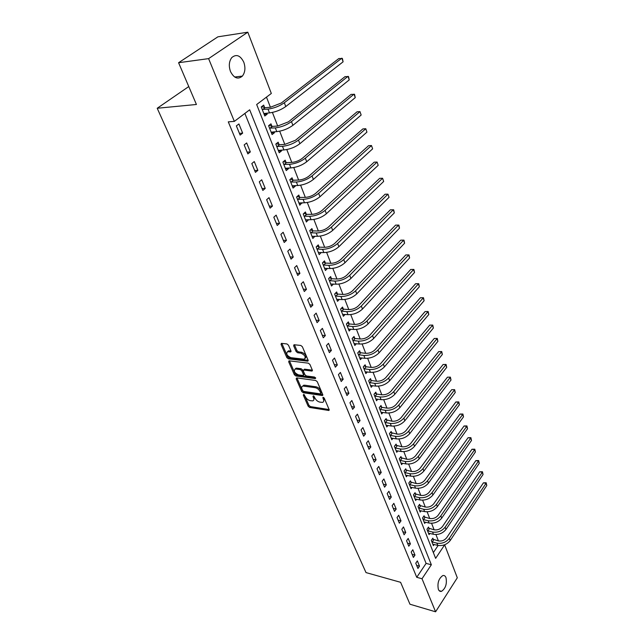 <?xml version="1.0" encoding="UTF-8"?>
<svg xmlns="http://www.w3.org/2000/svg" width="644" height="644" viewBox="0 0 644 644"><rect width="100%" height="100%" fill="white"/><g stroke="black" fill="none" stroke-linecap="round" stroke-linejoin="round"><path stroke-width="0.97" d="M303.67 394.426L303.276 395.062L308.186 406.259L309.675 407.467L328.834 410.469L329.132 409.584L324.294 398.217L323.014 397.348L323.433 399.473C324.021 401.059 323.699 402.033 322.459 402.371L319.907 402.138C317.774 401.615 316.164 400.302 315.069 398.209L313.37 395.875L312.96 396.519L313.596 397.984C314.2 399.57 313.886 400.536 312.654 400.874L310.167 400.64C308.057 400.125 306.464 398.821 305.361 396.736L303.67 394.426M243.786 62.194C245.646 67.749 245.179 72.386 242.377 76.105C237.95 79.759 233.989 78.23 230.496 71.516C228.596 66.01 229.023 61.373 231.76 57.598C236.3 53.814 240.309 55.344 243.786 62.194M445.978 577.604C447.121 583.826 445.64 588.399 441.534 591.329C440.15 591.707 439.087 591.047 438.363 589.357C437.196 583.15 438.653 578.562 442.75 575.599C444.175 575.197 445.246 575.865 445.978 577.604M288.472 345.184L286.918 343.928L281.396 343.349L281.042 344.363L286.854 357.621L288.391 358.861L307.752 361.195L308.106 360.197L302.366 346.722L300.796 345.45L294.01 344.733L293.64 345.756L296.119 351.511L297.681 352.775L300.925 353.145C305.095 355.158 306.166 357.178 304.153 359.207L290.935 357.694C286.822 355.689 285.759 353.693 287.731 351.688L290.613 351.93L290.967 350.924L288.472 345.184M435.586 611.8L409.962 604.225L400.6 582.313L366.009 572.588L157.217 108.264L196.428 104.481L178.581 62.718L208.6 58.628L247.803 32.2L271.325 93.46L256.674 104.521L435.634 558.356L444.65 544.84L457.304 577.789L435.586 611.8L422.021 578.747L431.351 564.764L249.679 109.802L234.352 121.378L208.6 58.628M234.352 121.378L228.282 121.853L416.74 577.306L422.021 578.747M296.723 377.891L296.159 378.833L301.722 391.52L303.227 392.743L322.451 395.545L322.765 394.627L317.275 381.739L315.737 380.491L296.723 377.891M294.372 374.76L288.681 361.791L289.011 360.809L308.347 363.168L309.909 364.423L312.316 370.091L311.978 371.065L303.912 370.059L303.332 371.024L304.926 374.728L306.464 375.967L314.578 377.054L315.23 378.6L295.886 375.991L294.372 374.76L295.177 373.89L289.502 360.93L288.681 361.791M416.74 577.306L426.095 563.395L244.873 113.433M419.51 566.165L417.352 560.884L415.766 563.21L417.94 568.491L419.51 566.165L416.676 565.416M414.994 555.12L412.804 549.751L411.202 552.069L413.4 557.438L414.994 555.12L412.152 554.387M410.413 543.89L408.183 538.432L406.557 540.751L408.795 546.209L410.413 543.89L407.547 543.174M405.744 532.475L403.482 526.929L401.832 529.239L404.11 534.794L405.744 532.475L402.878 531.783M401.011 520.875L398.708 515.24L397.034 517.543L399.352 523.186L401.011 520.875L398.121 520.199M396.189 509.074L393.854 503.342L392.156 505.645L394.506 511.384L396.189 509.074L393.291 508.422M391.294 497.079L388.912 491.251L387.189 493.546L389.588 499.382L391.294 497.079L388.38 496.452M386.311 484.884L383.888 478.951L382.142 481.245L384.581 487.178L386.311 484.884L383.381 484.272M381.24 472.471L378.777 466.441L377.006 468.727L379.485 474.765L381.24 472.471L378.302 471.883M376.088 459.848L373.584 453.714L371.781 455.992L374.301 462.134L376.088 459.848L373.134 459.285M370.839 447.008L368.296 440.762L366.468 443.032L369.028 449.279L370.839 447.008L367.877 446.469M365.502 433.935L362.91 427.584L361.059 429.846L363.667 436.205L365.502 433.935L362.524 433.42M360.068 420.637L357.428 414.164L355.552 416.418L358.209 422.891L360.068 420.637L357.082 420.146M354.546 407.097L351.849 400.512L349.942 402.75L352.646 409.343L354.546 407.097L351.535 406.638M348.911 393.307L346.174 386.601L344.234 388.839L346.987 395.545L348.911 393.307L345.892 392.88M343.18 379.276L340.394 372.441L338.422 374.671L341.223 381.506L343.18 379.276L340.145 378.873M337.343 364.979L334.502 358.024L332.497 360.238L335.355 367.193L337.343 364.979L334.292 364.609M331.394 350.417L328.504 343.333L326.468 345.53L329.382 352.622L331.394 350.417L328.335 350.078M325.341 335.588L322.386 328.368L320.326 330.549L323.288 337.778L325.341 335.588L322.266 335.283M319.166 320.471L316.164 313.113L314.063 315.286L317.081 322.644L319.166 320.471L316.075 320.197M312.871 305.071L309.812 297.568L307.679 299.726L310.754 307.228L312.871 305.071L309.772 304.829M306.464 289.365L303.34 281.726L301.167 283.859L304.306 291.515L306.464 289.365L303.348 289.172M299.927 273.362L296.739 265.561L294.533 267.687L297.737 275.487L299.927 273.362L296.795 273.201M293.262 257.037L290.017 249.091L287.763 251.192L291.032 259.154L293.262 257.037L290.114 256.924M286.459 240.389L283.151 232.283L280.865 234.368L284.197 242.482L286.459 240.389L283.304 240.317M279.528 223.412L276.147 215.136L273.821 217.205L277.218 225.481L279.528 223.412L276.357 223.379M272.452 206.088L269.007 197.644L266.64 199.688L270.102 208.141L272.452 206.088L269.273 206.104M265.231 188.41L261.714 179.789L259.307 181.809L262.841 190.439L265.231 188.41L262.036 188.475M257.866 170.362L254.267 161.564L251.812 163.56L255.427 172.367L257.866 170.362L254.654 170.475M250.339 151.936L246.668 142.96L244.173 144.924L247.859 153.916L250.339 151.936L247.119 152.105M242.659 133.131L238.908 123.954L236.364 125.894L240.132 135.079L242.659 133.131L239.423 133.348M432.253 539.012L438.411 540.912L435.932 534.544M427.898 527.927L434.112 529.803L431.569 523.274M429.725 518.517L427.133 511.819M418.97 505.21L425.298 507.045L422.625 500.179M414.406 493.578L420.782 495.389L418.036 488.345M409.753 481.752L416.185 483.539L413.384 476.319M405.028 469.726L411.524 471.489L408.642 464.083M400.222 457.506L406.775 459.244L403.82 451.645M395.336 445.076L401.953 446.783L398.926 438.999M397.034 434.112L393.935 426.127M385.313 419.582L392.051 421.232L388.863 413.029M380.169 406.501L382.045 407.378L386.972 408.119L383.703 399.707M374.929 393.194L376.853 394.08L381.803 394.78L378.447 386.15M369.6 379.654L371.572 380.556L376.547 381.208L373.101 372.353M364.174 365.873L366.195 366.782L371.194 367.386L367.66 358.297M365.728 353.323L362.121 343.993M353.025 337.561L355.15 338.502L360.197 339.002L356.478 329.43M354.53 324.415L350.73 314.594M348.782 309.563L344.87 299.476M335.516 293.125L337.818 294.099L342.93 294.437L338.905 284.076M336.949 279.021L332.827 268.387M323.272 262.092L325.711 263.098L330.871 263.316L326.629 252.392M316.977 246.137L319.488 247.159L324.673 247.304L320.318 236.082M310.553 229.868L313.145 230.906L318.353 230.987L313.878 219.459M304 213.285L306.673 214.339L311.905 214.347L307.309 202.506M297.319 196.372L300.08 197.442L305.328 197.378L300.611 185.214M290.492 179.129L293.35 180.215L298.631 180.07L293.777 167.569M283.537 161.531L286.491 162.634L291.788 162.417L286.797 149.569M276.429 143.588L279.488 144.707L284.809 144.409L279.681 131.199M269.168 125.266L272.348 126.409L277.693 126.023L272.412 112.442M261.754 106.574L265.054 107.733L270.416 107.258L266.479 97.123M433.356 552.592L438.161 545.444M433.388 539.6L432.832 538.159L431.311 540.396L433.372 545.661L434.177 544.478M429.065 528.523L428.493 527.058L426.948 529.288L429.049 534.641L429.886 533.433M424.67 517.261L424.09 515.78L422.52 518.009L424.662 523.443L425.523 522.204M420.194 505.822L419.606 504.316L418.028 506.538L420.194 512.069L421.087 510.805M415.654 494.198L415.058 492.668L413.456 494.89L415.654 500.501L416.588 499.213M411.041 482.388L410.437 480.827L408.803 483.04L411.049 488.748L412.015 487.428M406.348 470.378L405.728 468.792L404.078 470.997L406.356 476.801L407.362 475.449M401.582 458.166L400.954 456.556L399.272 458.753L401.59 464.654L402.645 463.269M396.728 445.745L396.092 444.11L394.394 446.3L396.744 452.305L397.839 450.881M391.793 433.114L391.149 431.456L389.419 433.637L391.818 439.747L392.961 438.282M386.778 420.274L386.118 418.576L384.371 420.757L386.803 426.964L387.994 425.475M381.675 407.201L380.998 405.487L379.227 407.652L381.707 413.971L382.947 412.434M376.482 393.911L375.798 392.156L373.995 394.313L376.515 400.745L377.819 399.167M371.194 380.379L370.501 378.6L368.674 380.749L371.234 387.294L372.602 385.676M365.816 366.613L365.108 364.802L363.248 366.935L365.864 373.592L367.297 371.934M360.342 352.598L359.618 350.747L357.734 352.88L360.399 359.658L361.896 357.943M354.772 338.325L354.031 336.45L352.115 338.559L354.828 345.466L356.406 343.703M349.096 323.803L348.348 321.887L346.4 323.988L349.161 331.016L350.819 329.197M343.316 309.007L342.552 307.051L340.571 309.144L343.381 316.301L345.136 314.425M337.424 293.93L336.651 291.949L334.639 294.018L337.504 301.312L339.356 299.38M331.427 278.578L330.638 276.558L328.601 278.611L331.515 286.041L333.471 284.044M324.85 268.323L327.466 268.435L325.413 270.488L322.435 262.913L324.512 260.876L325.317 262.937M319.086 246.99L318.265 244.889L316.164 246.918L319.191 254.63L321.235 252.488M312.743 230.745L311.905 228.596L309.764 230.608L312.847 238.473L314.892 236.243M306.27 214.178L305.417 211.989L303.235 213.977L306.383 222.003L308.42 219.684M299.669 197.281L298.8 195.06L296.586 197.024L299.798 205.203L301.827 202.804M292.94 180.054L292.054 177.784L289.8 179.724L293.076 188.072L295.306 186.116L295.097 185.577M286.081 162.481L285.171 160.163L282.877 162.087L286.218 170.596L288.496 168.664L288.238 168.012M279.077 144.554L278.152 142.187L275.817 144.079L279.222 152.765L281.541 150.865L281.235 150.084M271.929 126.256L270.979 123.841L268.604 125.709L272.082 134.572L274.441 132.696L274.086 131.795M264.628 107.58L263.67 105.117L261.247 106.96L264.797 116.009L267.196 114.149L266.793 113.127M188.773 86.554L157.217 108.264M178.581 62.718L217.905 36.821L247.803 32.2M426.095 563.395L431.351 564.764M321.284 252.601L318.434 252.504M314.972 236.461L312.034 236.396M308.548 220.007L305.594 219.982M301.996 203.222L299.025 203.246M295.306 186.116L292.328 186.18M288.496 168.664L285.501 168.776M281.541 150.865L278.53 151.018M274.441 132.696L271.422 132.897M267.196 114.149L264.169 114.407M313.829 399.876L314.377 397.107L313.596 397.984M313.966 396.157L314.377 397.107M323.65 401.357L324.206 398.58L323.433 399.473M323.795 397.606L324.206 398.58M304.298 394.74L308.967 405.39L310.448 406.597L329.124 409.56M296.159 378.833L296.956 377.972L302.511 390.658L304.016 391.874L322.765 394.635M302.656 390.562L303.71 391.415L320.334 393.862L320.76 393.21L320.092 391.641C318.981 389.499 317.347 388.179 315.19 387.672L302.954 386.054C301.674 386.384 301.352 387.374 301.98 389.008L302.656 390.562M320.825 393.54L321.541 392.325L320.76 393.21M302.535 386.175L304.604 385.176L315.979 386.794C318.136 387.294 319.77 388.614 320.873 390.755L321.541 392.325M312.348 370.171L304.725 369.189L304.04 369.656M315.488 377.65L296.691 375.122L295.886 375.991M295.918 369.02L295.274 369.028C293.382 370.984 294.453 372.94 298.486 374.897L303.123 375.484L303.445 374.526L301.851 370.831L300.313 369.592L295.918 369.02L296.731 368.159L294.992 369.093M303.549 375.025L304.25 373.657L303.445 374.526M296.731 368.159L301.118 368.722L302.656 369.962L304.25 373.657M295.177 373.89L296.691 375.122M287.417 351.761L288.56 350.827L291.007 351.044M305.312 358.249C306.842 356.011 305.65 354.015 301.746 352.276L300.925 353.145M294.421 344.749L296.948 350.65L298.502 351.906L301.746 352.276M281.822 343.373L287.675 356.768L289.204 358L308.146 360.294M438.411 540.912C441.792 541.411 444.561 540.348 446.703 537.708L483.443 482.823L486.188 482.775L486.784 485.512L486.043 483.322L449.351 538.344C446.139 542.312 441.985 543.914 436.898 543.158L431.874 541.829M432.816 544.236L437.751 545.355L436.898 543.158M486.784 485.512L450.188 540.549C446.984 544.518 442.839 546.12 437.751 545.355M486.188 482.775L486.043 483.322L483.443 482.823M433.734 539.777L432.221 542.015M434.112 529.803C437.509 530.286 440.295 529.207 442.46 526.575L479.683 471.802L482.453 471.754L483.048 474.507L482.3 472.285L445.125 527.195C441.873 531.155 437.687 532.773 432.575 532.041L427.527 530.753M428.485 533.192L433.444 534.279L432.575 532.041M483.048 474.507L445.978 529.432C442.734 533.401 438.556 535.019 433.444 534.279M482.453 471.754L482.3 472.285L479.683 471.802M429.411 528.7L427.874 530.93M423.47 516.657L429.741 518.517C433.154 518.975 435.964 517.897 438.153 515.264L475.876 460.605L478.661 460.565L479.257 463.334L441.704 518.138C438.411 522.107 434.201 523.733 429.065 523.025L424.082 521.97M479.257 463.334L478.492 461.072L440.834 515.86C437.542 519.821 433.323 521.455 428.18 520.755L423.108 519.491M478.661 460.565L478.492 461.072L475.876 460.605M425.016 517.438L423.462 519.668M425.298 507.045C428.735 507.488 431.561 506.393 433.782 503.761L471.996 449.238L474.805 449.198L475.409 451.983L474.636 449.689L436.471 504.349C433.138 508.301 428.888 509.951 423.72 509.275L418.616 508.044M419.606 510.571L424.613 511.586L423.72 509.275M475.409 451.983L437.348 506.667C434.024 510.62 429.781 512.262 424.613 511.586M474.805 449.198L474.636 449.689L471.996 449.238M420.548 506.007L418.97 508.229M420.782 495.389C424.235 495.808 427.085 494.705 429.339 492.08L468.067 437.703L470.893 437.654L471.505 440.456L470.716 438.129L432.044 492.644C428.663 496.596 424.372 498.255 419.18 497.619L414.052 496.419M415.058 498.979L420.089 499.961L419.18 497.619M471.505 440.456L432.929 494.995C429.564 498.947 425.281 500.605 420.089 499.961M470.893 437.654L470.716 438.129L468.067 437.703M416.016 494.383L414.414 496.596M416.185 483.539C419.663 483.934 422.536 482.823 424.815 480.199L464.074 425.974L466.924 425.934L467.536 428.751L466.731 426.392L427.536 480.746C424.114 484.691 419.791 486.365 414.567 485.761L409.415 484.594M410.437 487.202L415.493 488.144L414.567 485.761M467.536 428.751L428.437 483.137C425.032 487.089 420.709 488.756 415.493 488.144M466.924 425.934L466.731 426.392L464.074 425.974M411.403 482.565L409.777 484.779M411.524 471.489C415.01 471.867 417.916 470.74 420.218 468.124L460.009 414.068L462.891 414.028L463.503 416.861L462.69 414.462L422.955 468.647C419.486 472.591 415.13 474.274 409.874 473.71L404.698 472.583M405.744 475.232L410.824 476.133L409.874 473.71M463.503 416.861L423.873 471.086C420.419 475.022 416.064 476.705 410.824 476.133M462.891 414.028L462.69 414.462L460.009 414.068M406.71 470.555L405.06 472.76M406.775 459.244C410.284 459.591 413.207 458.456 415.549 455.847L455.888 401.969L458.786 401.928L459.405 404.778L458.576 402.339L418.294 456.346C414.784 460.283 410.389 461.981 405.108 461.45L399.908 460.363M400.962 463.052L406.066 463.921L405.108 461.45M459.405 404.778L419.228 458.826C415.726 462.762 411.339 464.461 406.066 463.921M458.786 401.928L458.576 402.339L455.888 401.969M401.945 458.343L400.27 460.541M401.953 446.783C405.478 447.105 408.425 445.97 410.792 443.362L451.702 389.676L454.624 389.636L455.244 392.502L454.398 390.031L413.553 443.845C409.995 447.765 405.567 449.48 400.254 448.989L395.03 447.942M396.108 450.679L401.236 451.5L400.254 448.989M455.244 392.502L414.511 446.356C410.961 450.285 406.533 451.999 401.236 451.5M454.624 389.636L451.702 389.676M397.09 445.922L395.4 448.111M390.369 432.438L397.042 434.12C400.592 434.41 403.563 433.259 405.962 430.659L447.443 377.183L450.389 377.143L451.009 380.032L409.705 433.686C406.114 437.598 401.647 439.329 396.318 438.87L391.166 438.089M451.009 380.032L450.156 377.513L408.731 431.118C405.132 435.038 400.665 436.769 395.327 436.31L390.079 435.304M450.389 377.143L447.443 377.183M392.164 433.291L390.441 435.481M392.051 421.232C395.617 421.498 398.62 420.339 401.051 417.747L443.112 364.488L446.091 364.448L446.711 367.354L445.841 364.794L403.836 418.181C400.182 422.086 395.674 423.833 390.304 423.422L385.032 422.448M386.142 425.281L391.319 426.014L390.304 423.422M446.711 367.354L404.818 420.79C401.18 424.694 396.68 426.433 391.319 426.014M446.091 364.448L443.112 364.488M387.149 420.443L385.402 422.625M386.972 408.119C390.562 408.36 393.581 407.185 396.044 404.601L438.717 351.584L441.712 351.543L442.339 354.466L441.462 351.866L398.845 405.012C395.142 408.908 390.594 410.671 385.201 410.3L379.904 409.375M381.031 412.257L386.231 412.941L385.201 410.3M442.339 354.466L399.852 407.668C396.157 411.556 391.616 413.319 386.231 412.941M441.712 351.543L438.717 351.584M382.045 407.378L380.274 409.552M381.803 394.78C385.41 394.989 388.461 393.806 390.956 391.23L434.249 338.462L437.268 338.43L437.896 341.368L437.002 338.72L393.774 391.616C390.023 395.497 385.434 397.276 380.008 396.954L374.679 396.068M375.83 399.006L381.055 399.642L380.008 396.954M437.896 341.368L394.788 394.313C391.053 398.201 386.472 399.972 381.055 399.642M437.268 338.43L434.249 338.462M376.853 394.08L375.058 396.245M376.547 381.208C380.169 381.385 383.252 380.193 385.78 377.626L429.701 325.123L432.752 325.091L433.38 328.046L432.47 325.357L388.606 377.988C384.806 381.852 380.177 383.647 374.719 383.365L369.366 382.528M370.542 385.514L375.79 386.102L374.719 383.365M433.38 328.046L389.644 380.733C385.853 384.597 381.232 386.392 375.79 386.102M432.752 325.091L429.701 325.123M371.572 380.556L369.745 382.705M371.194 367.386C374.84 367.539 377.939 366.331 380.507 363.771L425.08 311.559L428.155 311.527L428.791 314.505L427.858 311.768L383.349 364.11C379.493 367.957 374.824 369.769 369.342 369.535L363.965 368.754M365.156 371.789L370.429 372.321L369.342 369.535M428.791 314.505L384.404 366.903C380.564 370.759 375.903 372.562 370.429 372.321M428.155 311.527L425.08 311.559M366.195 366.782L364.343 368.923M358.652 351.841L360.721 352.767L365.744 353.323C369.406 353.435 372.538 352.22 375.146 349.676L420.379 297.769L423.478 297.737L424.114 300.732L379.075 352.823C375.178 356.663 370.477 358.491 364.971 358.297L359.674 357.823M424.114 300.732L423.172 297.947L377.996 349.982C374.092 353.814 369.374 355.641 363.868 355.464L358.458 354.723M423.478 297.737L420.379 297.769M360.721 352.767L358.845 354.9M360.197 339.002C363.876 339.082 367.04 337.858 369.68 335.323L415.597 283.73L418.721 283.706L419.365 286.717L418.407 283.883L372.546 335.596C368.585 339.412 363.828 341.256 358.289 341.127L352.856 340.443M354.095 343.598L359.408 344.017L358.289 341.127M419.365 286.717L373.649 338.494C369.688 342.318 364.947 344.154 359.408 344.017M418.721 283.706L415.597 283.73M355.15 338.502L353.242 340.62M347.293 323.014L349.483 323.972L354.546 324.415C358.249 324.463 361.437 323.224 364.118 320.704L410.727 269.458L413.891 269.433L414.535 272.46L368.118 323.9C364.11 327.699 359.32 329.559 353.749 329.47L348.412 329.108M414.535 272.46L413.553 269.578L367 320.945C362.974 324.745 358.185 326.613 352.606 326.532L347.148 325.904M413.891 269.433L410.727 269.458M349.483 323.972L347.543 326.073M341.457 308.21L343.703 309.168L348.79 309.563C352.518 309.579 355.738 308.323 358.45 305.811L405.784 254.935L408.964 254.911L409.616 257.954L362.483 309.031C358.418 312.823 353.588 314.691 347.985 314.658L342.624 314.361M409.616 257.954L408.618 255.024L361.348 306.029C357.267 309.812 352.429 311.688 346.826 311.664L341.344 311.092M408.964 254.911L405.784 254.935M343.703 309.168L341.731 311.261M342.93 294.437C346.673 294.405 349.925 293.149 352.679 290.645L400.745 240.156L403.957 240.132L404.609 243.199L403.595 240.212L355.585 290.83C351.447 294.59 346.561 296.49 340.934 296.522L335.419 296.007M336.732 299.339L342.117 299.573L340.934 296.522M404.609 243.199L356.752 293.889C352.622 297.657 347.744 299.549 342.117 299.573M403.957 240.132L400.745 240.156M337.818 294.099L335.814 296.176M329.454 277.749L331.821 278.747L336.957 279.021C340.724 278.957 344.009 277.677 346.802 275.197L395.617 225.11L398.861 225.086L399.513 228.177L350.908 278.466C346.714 282.209 341.795 284.117 336.136 284.197L330.726 284.028M399.513 228.177L398.483 225.142L349.724 275.342C345.522 279.085 340.587 281.001 334.928 281.09L329.39 280.639M398.861 225.086L395.617 225.11M331.821 278.747L329.784 280.808M330.871 263.316C334.663 263.203 337.971 261.923 340.805 259.452L390.401 209.799L393.669 209.775L394.329 212.882L393.283 209.791L343.743 259.564C339.485 263.275 334.502 265.215 328.81 265.368L323.248 264.982M324.6 268.435L330.042 268.532L328.81 265.368M394.329 212.882L344.951 262.744C340.7 266.463 335.733 268.395 330.042 268.532M393.669 209.775L390.401 209.799M325.711 263.098L323.65 265.143M324.673 247.304C328.48 247.159 331.821 245.855 334.703 243.408L385.088 194.206L387.978 194.166L389.048 197.314L387.978 194.166L337.649 243.48C333.326 247.167 328.295 249.123 322.572 249.341L316.985 249.019M318.369 252.545L323.827 252.569L322.572 249.341M389.048 197.314L338.881 246.724C334.566 250.419 329.551 252.368 323.827 252.569M319.488 247.159L317.387 249.18M318.353 230.987C322.177 230.793 325.55 229.481 328.472 227.05L379.678 178.332L382.584 178.259L383.671 181.463L382.584 178.259L331.443 227.082C327.047 230.745 321.976 232.717 316.212 232.999L310.601 232.75M312.01 236.34L317.5 236.292L316.212 232.999M383.671 181.463L332.69 230.391C328.311 234.054 323.248 236.026 317.5 236.292M313.145 230.906L311.004 232.911M311.905 214.347C315.753 214.106 319.158 212.786 322.129 210.371L374.164 162.167L377.086 162.055L378.197 165.315L377.086 162.055L325.107 210.363C320.648 214.001 315.52 215.99 309.732 216.344L304.097 216.167M305.53 219.829L311.044 219.701L309.732 216.344M378.197 165.315L326.387 213.736C321.936 217.374 316.824 219.363 311.044 219.701M306.673 214.339L304.499 216.328M305.328 197.378C309.201 197.096 312.646 195.752 315.657 193.361L368.553 145.697L371.491 145.544L372.618 148.869L371.491 145.544L318.651 193.321C314.119 196.919 308.943 198.932 303.123 199.358L297.464 199.254M298.921 202.989L304.459 202.78L303.123 199.358M372.618 148.869L319.947 196.758C315.431 200.365 310.271 202.369 304.459 202.78M300.08 197.442L297.866 199.415M298.631 180.07C302.519 179.74 305.997 178.388 309.056 176.013L362.838 128.921L365.792 128.728L366.935 132.117L365.792 128.728L312.058 175.925C307.462 179.499 302.229 181.536 296.385 182.027L290.694 182.002M292.183 185.81L297.737 185.52L296.385 182.027M366.935 132.117L313.387 179.435C308.798 183.009 303.582 185.037 297.737 185.52M293.35 180.215L291.104 182.163M291.788 162.417C295.701 162.038 299.21 160.67 302.318 158.319L357.009 111.823L359.98 111.589L361.147 115.043L359.98 111.589L305.337 158.191C300.668 161.725 295.387 163.777 289.502 164.349L283.787 164.405M285.308 168.293L290.887 167.915L289.502 164.349M361.147 115.043L306.697 161.765C302.036 165.307 296.763 167.36 290.887 167.915M286.491 162.634L284.205 164.558M284.809 144.409L295.451 140.263L351.069 94.394L354.57 94.386L355.247 97.638L354.055 94.121L298.486 140.086C293.728 143.58 288.399 145.657 282.483 146.317L276.743 146.454M278.297 150.414L283.899 149.947L282.483 146.317M355.247 97.638L299.863 143.733C295.129 147.243 289.808 149.311 283.899 149.947M279.488 144.707L277.162 146.607M277.693 126.023L288.44 121.837L345.015 76.636L348.549 76.628L349.233 79.904L348.018 76.314L291.482 121.611C286.652 125.065 281.267 127.166 275.318 127.906L269.554 128.132M271.14 132.173L276.767 131.618L275.318 127.906M349.233 79.904L292.891 125.33C288.077 128.8 282.7 130.893 276.767 131.618M272.348 126.409L269.973 128.277M270.416 107.258L281.275 103.024L338.849 58.532L342.415 58.524L343.099 61.824L341.859 58.161L284.334 102.75C279.424 106.163 273.982 108.281 268.009 109.11L262.221 109.424M263.839 113.553L269.482 112.901L268.009 109.11M343.099 61.824L285.775 106.55C280.889 109.979 275.455 112.088 269.482 112.901M265.054 107.733L262.639 109.577M303.815 394.458L303.276 395.062M323.344 397.372L322.797 397.992M313.499 395.907L312.96 396.519M329.181 409.713L328.521 410.478M310.448 406.597L309.675 407.467M308.967 405.39L308.186 406.259M322.821 394.796L322.153 395.545M304.016 391.874L303.227 392.743M302.511 390.658L301.722 391.52M320.873 390.755L320.092 391.641M315.979 386.794L315.19 387.672M304.604 385.176L303.807 386.046M312.396 370.332L311.72 371.065M304.725 369.189L303.912 370.059M315.705 378.084L315.23 378.6M302.656 369.962L301.851 370.831M301.118 368.722L300.313 369.592M291.056 351.238L290.396 351.93M289.14 350.827L288.311 351.688M298.502 351.906L297.681 352.775M296.948 350.65L296.119 351.511M294.469 344.894L293.64 345.756M308.186 360.463L307.51 361.195M289.204 358L288.391 358.861M287.675 356.768L286.854 357.621M281.879 343.51L281.042 344.363M450.188 540.549L449.351 538.344M445.978 529.432L445.125 527.195M429.065 523.025L428.18 520.755M441.704 518.138L440.834 515.86M437.348 506.667L436.471 504.349M432.929 494.995L432.044 492.644M428.437 483.137L427.536 480.746M423.873 471.086L422.955 468.647M419.228 458.826L418.294 456.346M414.511 446.356L413.553 443.845M396.318 438.87L395.327 436.31M409.705 433.686L408.731 431.118M404.818 420.79L403.836 418.181M399.852 407.668L398.845 405.012M394.788 394.313L393.774 391.616M389.644 380.733L388.606 377.988M384.404 366.903L383.349 364.11M364.971 358.297L363.868 355.464M379.075 352.823L377.996 349.982M373.649 338.494L372.546 335.596M353.749 329.47L352.606 326.532M368.118 323.9L367 320.945M347.985 314.658L346.826 311.664M362.483 309.031L361.348 306.029M356.752 293.889L355.585 290.83M336.136 284.197L334.928 281.09M350.908 278.466L349.724 275.342M344.951 262.744L343.743 259.564M338.881 246.724L337.649 243.48M332.69 230.391L331.443 227.082M326.387 213.736L325.107 210.363M319.947 196.758L318.651 193.321M313.387 179.435L312.058 175.925M306.697 161.765L305.337 158.191M299.863 143.733L298.486 140.086M292.891 125.33L291.482 121.611M285.775 106.55L284.334 102.75M242.377 76.105L234.649 77.006M441.534 591.329L439.152 590.669M329.221 410.027L328.834 410.469M322.853 395.086L322.451 395.545M303.743 385.176L302.954 386.054M312.421 370.582L311.978 371.065M304.475 369.189L303.662 370.059M296.079 368.159L295.274 369.028M291.072 351.455L290.613 351.93M288.56 350.827L287.731 351.688M308.202 360.696L307.752 361.195"/></g></svg>
